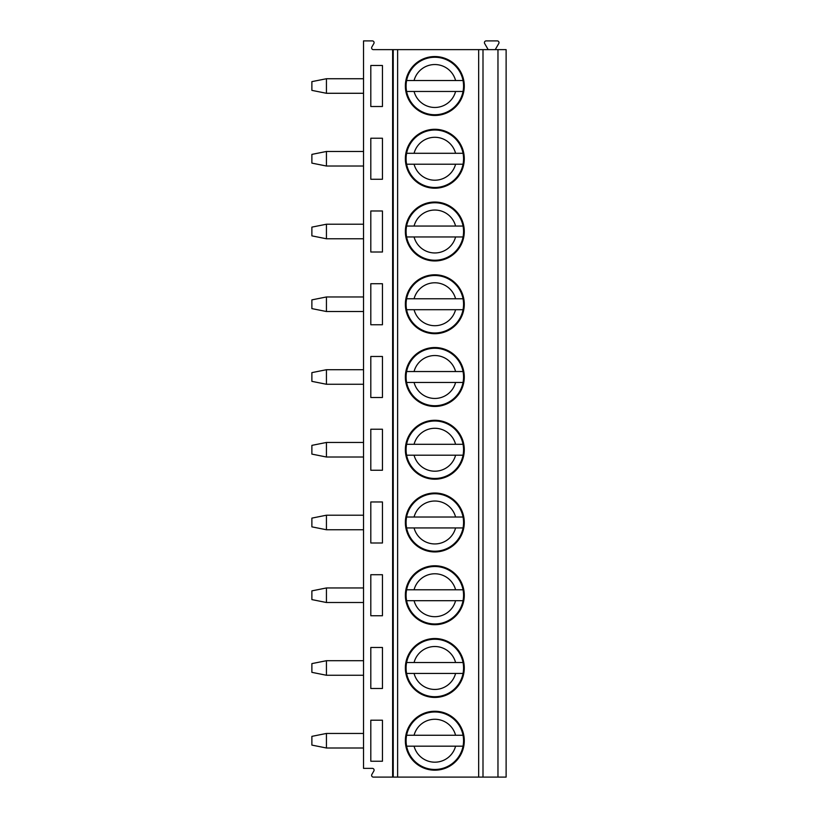 <?xml version="1.0" encoding="UTF-8"?>
<svg xmlns="http://www.w3.org/2000/svg" width="818" height="818" viewBox="0 0 818 818"><rect width="100%" height="100%" fill="white"/><g stroke="black" fill="none" stroke-linecap="round" stroke-linejoin="round"><path stroke-width="1.23" d="M497.968 49.632L497.968 777.1L506.117 777.1L506.117 49.632L373.356 49.632A1.748 1.748 0 0 1 371.842 47.015L373.857 43.518A1.748 1.748 0 0 0 372.343 40.9L363.529 40.9L363.529 768.368L372.343 768.368A1.748 1.748 0 0 1 373.857 770.985L371.842 774.482A1.748 1.748 0 0 0 373.356 777.1L392.63 777.1L392.63 49.632M495.238 49.632L498.765 43.518A1.748 1.748 0 0 0 497.252 40.9L486.168 40.9A1.748 1.748 0 0 0 484.655 43.518L488.193 49.632M370.81 761.241L382.446 761.241L382.446 720.208L370.81 720.208L370.81 761.241M370.81 688.49L382.446 688.49L382.446 647.467L370.81 647.467L370.81 688.49M370.81 615.75L382.446 615.75L382.446 574.717L370.81 574.717L370.81 615.75M370.81 542.999L382.446 542.999L382.446 501.966L370.81 501.966L370.81 542.999M370.81 470.258L382.446 470.258L382.446 429.225L370.81 429.225L370.81 470.258M370.81 397.507L382.446 397.507L382.446 356.474L370.81 356.474L370.81 397.507M370.81 324.756L382.446 324.756L382.446 283.734L370.81 283.734L370.81 324.756M370.81 252.016L382.446 252.016L382.446 210.983L370.81 210.983L370.81 252.016M370.81 179.265L382.446 179.265L382.446 138.232L370.81 138.232L370.81 179.265M370.81 106.514L382.446 106.514L382.446 65.491L370.81 65.491L370.81 106.514M311.883 736.364L326.433 733.449L326.433 748L311.883 745.096L311.883 736.364M363.529 748L326.433 748M326.433 733.449L363.529 733.449M311.883 663.613L326.433 660.709L326.433 675.259L311.883 672.345L311.883 663.613M363.529 675.259L326.433 675.259M326.433 660.709L363.529 660.709M311.883 590.872L326.433 587.958L326.433 602.508L311.883 599.594L311.883 590.872M363.529 602.508L326.433 602.508M326.433 587.958L363.529 587.958M311.883 518.121L326.433 515.207L326.433 529.757L311.883 526.853L311.883 518.121M363.529 529.757L326.433 529.757M326.433 515.207L363.529 515.207M311.883 445.37L326.433 442.466L326.433 457.017L311.883 454.102L311.883 445.37M363.529 457.017L326.433 457.017M326.433 442.466L363.529 442.466M311.883 372.63L326.433 369.716L326.433 384.266L311.883 381.352L311.883 372.63M363.529 384.266L326.433 384.266M326.433 369.716L363.529 369.716M311.883 299.879L326.433 296.965L326.433 311.515L311.883 308.611L311.883 299.879M363.529 311.515L326.433 311.515M326.433 296.965L363.529 296.965M311.883 227.128L326.433 224.224L326.433 238.774L311.883 235.86L311.883 227.128M363.529 238.774L326.433 238.774M326.433 224.224L363.529 224.224M311.883 154.387L326.433 151.473L326.433 166.023L311.883 163.119L311.883 154.387M363.529 166.023L326.433 166.023M326.433 151.473L363.529 151.473M311.883 81.636L326.433 78.733L326.433 93.283L311.883 90.369L311.883 81.636M363.529 93.283L326.433 93.283M326.433 78.733L363.529 78.733M497.968 777.1L392.63 777.1M434.828 711.261A29.458 29.458 0 0 0 405.36 740.73A29.458 29.458 0 0 0 434.828 770.188A29.458 29.458 0 0 0 464.287 740.73A29.458 29.458 0 0 0 434.828 711.261M434.828 638.521A29.458 29.458 0 0 0 405.36 667.979A29.458 29.458 0 0 0 434.828 697.437A29.458 29.458 0 0 0 464.287 667.979A29.458 29.458 0 0 0 434.828 638.521M434.828 565.77A29.458 29.458 0 0 0 405.36 595.228A29.458 29.458 0 0 0 434.828 624.696A29.458 29.458 0 0 0 464.287 595.228A29.458 29.458 0 0 0 434.828 565.77M434.828 493.019A29.458 29.458 0 0 0 405.36 522.487A29.458 29.458 0 0 0 434.828 551.945A29.458 29.458 0 0 0 464.287 522.487A29.458 29.458 0 0 0 434.828 493.019M434.828 420.278A29.458 29.458 0 0 0 405.36 449.736A29.458 29.458 0 0 0 434.828 479.205A29.458 29.458 0 0 0 464.287 449.736A29.458 29.458 0 0 0 434.828 420.278M434.828 347.527A29.458 29.458 0 0 0 405.36 376.996A29.458 29.458 0 0 0 434.828 406.454A29.458 29.458 0 0 0 464.287 376.996A29.458 29.458 0 0 0 434.828 347.527M434.828 274.787A29.458 29.458 0 0 0 405.36 304.245A29.458 29.458 0 0 0 434.828 333.703A29.458 29.458 0 0 0 464.287 304.245A29.458 29.458 0 0 0 434.828 274.787M434.828 202.036A29.458 29.458 0 0 0 405.36 231.494A29.458 29.458 0 0 0 434.828 260.962A29.458 29.458 0 0 0 464.287 231.494A29.458 29.458 0 0 0 434.828 202.036M434.828 129.285A29.458 29.458 0 0 0 405.36 158.753A29.458 29.458 0 0 0 434.828 188.212A29.458 29.458 0 0 0 464.287 158.753A29.458 29.458 0 0 0 434.828 129.285M434.828 56.544A29.458 29.458 0 0 0 405.36 86.002A29.458 29.458 0 0 0 434.828 115.461A29.458 29.458 0 0 0 464.287 86.002A29.458 29.458 0 0 0 434.828 56.544M463.039 746.18A28.732 28.732 0 0 0 463.039 735.27L406.618 735.27A28.732 28.732 0 0 0 406.618 746.18L463.039 746.18A28.732 28.732 0 0 1 406.618 746.18L414.072 746.18A21.462 21.462 0 0 0 455.585 746.18L463.039 746.18A28.732 28.732 0 0 1 434.828 769.462M406.618 735.27A28.732 28.732 0 0 1 463.039 735.27L455.585 735.27A21.462 21.462 0 0 0 414.072 735.27L406.618 735.27A28.732 28.732 0 0 1 463.039 735.27M463.039 673.439A28.732 28.732 0 0 0 463.039 662.519L406.618 662.519A28.732 28.732 0 0 0 406.618 673.439L463.039 673.439A28.732 28.732 0 0 1 406.618 673.439L414.072 673.439A21.462 21.462 0 0 0 455.585 673.439L463.039 673.439A28.732 28.732 0 0 1 434.828 696.711M406.618 662.519A28.732 28.732 0 0 1 463.039 662.519L455.585 662.519A21.462 21.462 0 0 0 414.072 662.519L406.618 662.519A28.732 28.732 0 0 1 463.039 662.519M463.039 600.688A28.732 28.732 0 0 0 463.039 589.778L406.618 589.778A28.732 28.732 0 0 0 406.618 600.688L463.039 600.688A28.732 28.732 0 0 1 406.618 600.688L414.072 600.688A21.462 21.462 0 0 0 455.585 600.688L463.039 600.688A28.732 28.732 0 0 1 434.828 623.97M406.618 589.778A28.732 28.732 0 0 1 463.039 589.778L455.585 589.778A21.462 21.462 0 0 0 414.072 589.778L406.618 589.778A28.732 28.732 0 0 1 463.039 589.778M463.039 527.937A28.732 28.732 0 0 0 463.039 517.027L406.618 517.027A28.732 28.732 0 0 0 406.618 527.937L463.039 527.937A28.732 28.732 0 0 1 406.618 527.937L414.072 527.937A21.462 21.462 0 0 0 455.585 527.937L463.039 527.937A28.732 28.732 0 0 1 434.828 551.22M406.618 517.027A28.732 28.732 0 0 1 463.039 517.027L455.585 517.027A21.462 21.462 0 0 0 414.072 517.027L406.618 517.027A28.732 28.732 0 0 1 463.039 517.027M463.039 455.197A28.732 28.732 0 0 0 463.039 444.286L406.618 444.286A28.732 28.732 0 0 0 406.618 455.197L463.039 455.197A28.732 28.732 0 0 1 406.618 455.197L414.072 455.197A21.462 21.462 0 0 0 455.585 455.197L463.039 455.197A28.732 28.732 0 0 1 434.828 478.469M406.618 444.286A28.732 28.732 0 0 1 463.039 444.286L455.585 444.286A21.462 21.462 0 0 0 414.072 444.286L406.618 444.286A28.732 28.732 0 0 1 463.039 444.286M463.039 382.446A28.732 28.732 0 0 0 463.039 371.536L406.618 371.536A28.732 28.732 0 0 0 406.618 382.446L463.039 382.446A28.732 28.732 0 0 1 406.618 382.446L414.072 382.446A21.462 21.462 0 0 0 455.585 382.446L463.039 382.446A28.732 28.732 0 0 1 434.828 405.728M406.618 371.536A28.732 28.732 0 0 1 463.039 371.536L455.585 371.536A21.462 21.462 0 0 0 414.072 371.536L406.618 371.536A28.732 28.732 0 0 1 463.039 371.536M463.039 309.705A28.732 28.732 0 0 0 463.039 298.785L406.618 298.785A28.732 28.732 0 0 0 406.618 309.705L463.039 309.705A28.732 28.732 0 0 1 406.618 309.705L414.072 309.705A21.462 21.462 0 0 0 455.585 309.705L463.039 309.705A28.732 28.732 0 0 1 434.828 332.977M406.618 298.785A28.732 28.732 0 0 1 463.039 298.785L455.585 298.785A21.462 21.462 0 0 0 414.072 298.785L406.618 298.785A28.732 28.732 0 0 1 463.039 298.785M463.039 236.954A28.732 28.732 0 0 0 463.039 226.044L406.618 226.044A28.732 28.732 0 0 0 406.618 236.954L463.039 236.954A28.732 28.732 0 0 1 406.618 236.954L414.072 236.954A21.462 21.462 0 0 0 455.585 236.954L463.039 236.954A28.732 28.732 0 0 1 434.828 260.236M406.618 226.044A28.732 28.732 0 0 1 463.039 226.044L455.585 226.044A21.462 21.462 0 0 0 414.072 226.044L406.618 226.044A28.732 28.732 0 0 1 463.039 226.044M463.039 164.203A28.732 28.732 0 0 0 463.039 153.293L406.618 153.293A28.732 28.732 0 0 0 406.618 164.203L463.039 164.203A28.732 28.732 0 0 1 406.618 164.203L414.072 164.203A21.462 21.462 0 0 0 455.585 164.203L463.039 164.203A28.732 28.732 0 0 1 434.828 187.486M406.618 153.293A28.732 28.732 0 0 1 463.039 153.293L455.585 153.293A21.462 21.462 0 0 0 414.072 153.293L406.618 153.293A28.732 28.732 0 0 1 463.039 153.293M463.039 91.463A28.732 28.732 0 0 0 463.039 80.542L406.618 80.542A28.732 28.732 0 0 0 406.618 91.463L463.039 91.463A28.732 28.732 0 0 1 406.618 91.463L414.072 91.463A21.462 21.462 0 0 0 455.585 91.463L463.039 91.463A28.732 28.732 0 0 1 434.828 114.735M406.618 80.542A28.732 28.732 0 0 1 463.039 80.542L455.585 80.542A21.462 21.462 0 0 0 414.072 80.542L406.618 80.542A28.732 28.732 0 0 1 463.039 80.542M393.233 49.632L393.233 777.1M397.63 49.632L397.63 777.1M478.663 49.632L478.663 777.1M482.998 49.632L482.998 777.1"/></g></svg>
